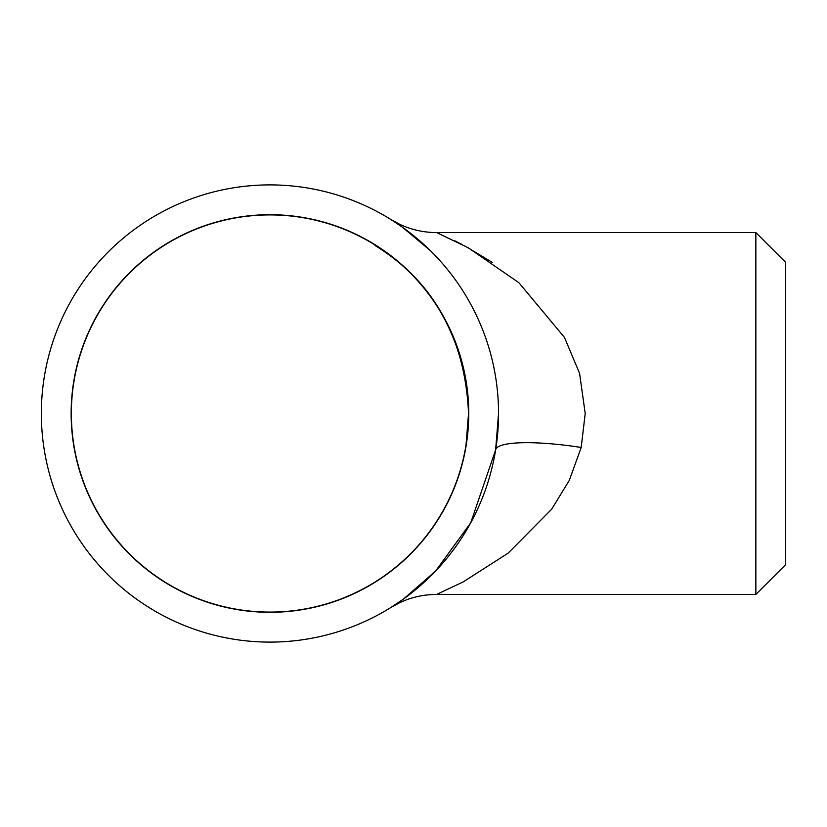 <?xml version="1.0" encoding="UTF-8"?>
<svg xmlns="http://www.w3.org/2000/svg" width="827" height="827" viewBox="0 0 827 827"><rect width="100%" height="100%" fill="white"/><g stroke="black" fill="none" stroke-linecap="round" stroke-linejoin="round"><path stroke-width="1.24" d="M755.857 232.573L785.65 262.366L785.65 564.634L755.857 594.427L755.857 232.573L436.635 232.573L468.041 247.666L518.942 282.751L564.469 337.437L579.562 373.287L585.216 413.5L581.195 447.469L569.234 480.508L551.681 509.174L508.181 553.118L462.965 582.043L436.635 594.427C423.703 594.468 411.381 597.228 399.658 602.718L390.83 607.525M468.754 413.5A198.8 198.8 0 0 0 269.953 214.7A198.8 198.8 0 0 0 71.143 413.5A198.8 198.8 0 0 0 269.953 612.3A198.8 198.8 0 0 0 468.754 413.5M41.35 413.5A228.603 228.603 0 0 1 269.953 184.897A228.603 228.603 0 0 1 498.547 413.5A228.603 228.603 0 0 1 269.953 642.103A228.603 228.603 0 0 1 41.35 413.5M466.014 445.091L468.537 413.5C463.234 290.566 382.343 252.235 375.489 245.278C367.953 243.975 444.73 273.344 465.777 380.492L467.307 391.46M468.537 413.5A198.583 198.583 0 0 0 269.953 214.917A198.583 198.583 0 0 0 71.36 413.5A198.583 198.583 0 0 0 269.953 612.083A198.583 198.583 0 0 0 468.537 413.5L467.1 437.328M390.954 607.452L403.669 598.903L435.612 571.023L470.718 522.819L495.621 449.929L498.547 413.5M492.592 262.583L465.487 246.291M461.673 244.285L454.736 240.791M430.216 250.498L402.211 227.053L390.871 219.496M495.621 449.929A86.67 16.075 -170.8 0 1 581.195 447.469M755.857 594.427L436.635 594.427M436.635 232.573C423.703 232.532 411.381 229.772 399.658 224.282L390.83 219.475"/></g></svg>
